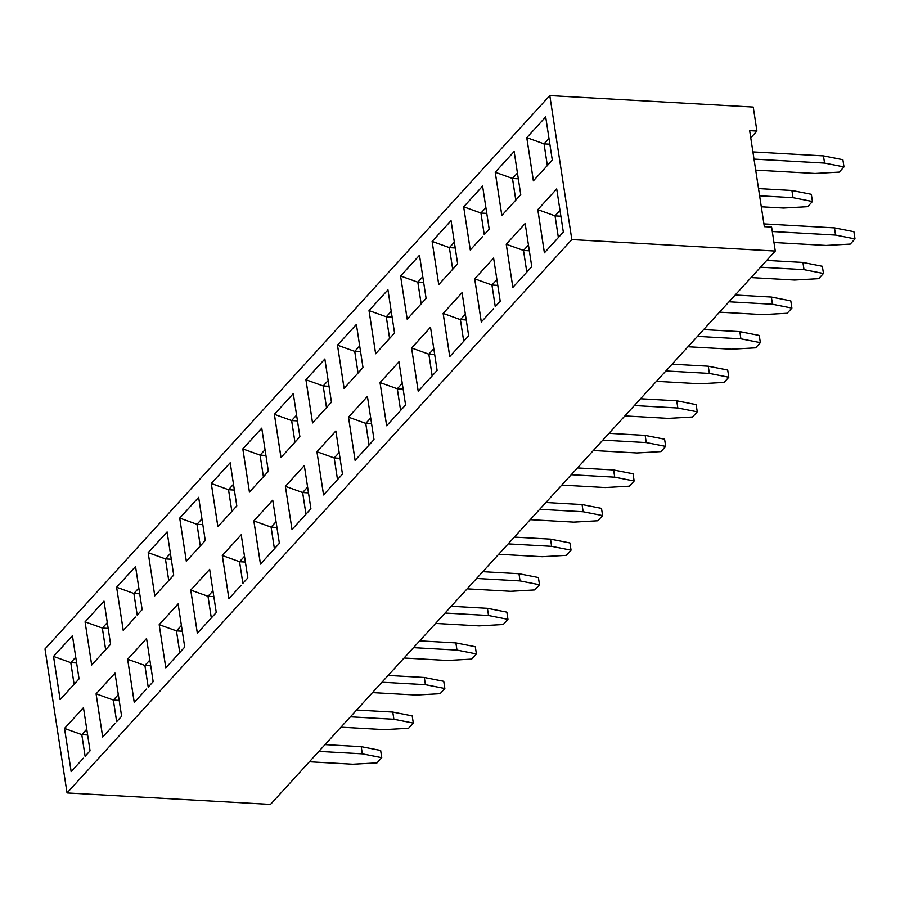 <?xml version="1.0" encoding="UTF-8"?>
<svg xmlns="http://www.w3.org/2000/svg" width="900" height="900" viewBox="0 0 900 900"><rect width="100%" height="100%" fill="white"/><g stroke="black" fill="none" stroke-linecap="round" stroke-linejoin="round"><path stroke-width="1.35" d="M67.039 792.934L270.484 804.42L775.271 251.055L771.604 227.059L764.336 226.654L749.655 130.657L756.911 131.062L753.244 107.066L549.799 95.58L45 648.945L67.039 792.934L571.826 239.569L549.799 95.58M775.271 251.055L571.826 239.569M756.911 131.062L750.746 137.824M142.155 609.705L135.54 566.505L116.617 587.25L123.221 630.45L135.45 617.051M153.169 681.694L146.565 638.494L127.631 659.25L134.235 702.45L146.464 689.051M148.162 552.668L154.778 595.867L173.7 575.111L167.096 531.923L148.162 552.668L154.8 595.834M165.791 667.856L184.725 647.111L178.11 603.911L159.176 624.668L165.791 667.856M241.211 534.78L222.311 555.491L239.546 561.701L242.865 583.324L247.815 577.901L241.211 534.746L222.278 555.491L228.893 598.691L241.11 585.293M217.868 526.691L236.801 505.946L230.197 462.746L211.264 483.502L217.868 526.691M186.322 561.285L205.256 540.529L198.641 497.329L179.708 518.085L186.322 561.285M209.666 569.363L190.766 590.085L197.336 633.274L216.27 612.529L209.655 569.329L190.732 590.085L197.37 633.24M293.287 393.581L274.365 414.326L280.969 457.526L299.902 436.781L293.287 393.581M285.379 486.326L291.994 529.526L310.916 508.77L304.312 465.57L285.379 486.326L292.016 529.493M272.756 500.164L253.834 520.909L260.438 564.109L279.371 543.352L272.756 500.164L253.868 520.909L260.471 564.075M249.424 492.109L268.358 471.364L261.743 428.164L242.809 448.92L249.424 492.109M489.206 229.264L482.591 186.075L463.657 206.82L470.272 250.02L482.49 236.621M500.22 301.264L493.605 258.064L474.683 278.82L481.286 322.009L493.515 308.61M426.105 298.44L419.49 255.24L400.567 275.996L407.171 319.185L426.105 298.44M438.728 284.602L457.65 263.846L451.046 220.657L432.113 241.403L438.728 284.602M411.581 347.985L418.185 391.185L437.119 370.429L430.504 327.229L411.581 347.985L418.219 391.151M449.741 356.591L468.664 335.846L462.06 292.646L443.126 313.402L449.741 356.591M323.539 494.933L342.473 474.188L335.858 430.988L316.924 451.744L323.539 494.933M367.414 396.405L348.48 417.15L355.084 460.35L374.017 439.605L367.414 396.405M356.389 324.405L337.466 345.161L344.07 388.361L363.004 367.605L356.389 324.405M324.844 358.999L305.91 379.744L312.525 422.944L331.447 402.188L324.844 358.999M387.945 289.822L369.011 310.579L375.626 353.767L394.549 333.022L387.945 289.822M380.025 382.567L386.64 425.767L405.574 405.011L398.959 361.822L380.025 382.567L386.674 425.734M121.624 716.276L115.009 673.087L96.075 693.832L102.69 737.033L114.919 723.634M85.061 621.844L91.676 665.033L110.599 644.288L103.995 601.087L85.061 621.844L91.699 664.999M90.067 750.87L83.464 707.67L64.53 728.415L71.145 771.615L83.362 758.216M72.439 635.67L53.516 656.426L60.12 699.626L79.054 678.87L72.439 635.67M556.706 188.899L537.784 209.644L544.387 252.844L563.321 232.088L556.706 188.899M545.692 116.899L526.759 137.655L533.374 180.844L552.296 160.099L545.692 116.899M525.161 223.515L506.261 244.237L512.842 287.426L531.765 266.67L525.161 223.481L506.228 244.226L512.865 287.392M514.148 151.526L495.248 172.237L501.817 215.438L520.751 194.681L514.136 151.481L495.214 172.237L501.851 215.404M116.617 587.25L123.255 630.416M135.551 566.539L116.651 587.261L133.875 593.46L137.194 615.139M127.631 659.25L134.269 702.416M146.565 638.539L127.665 659.25L144.889 665.46L148.208 687.127M167.096 531.956L148.196 552.668L165.42 558.877L168.739 580.545L173.7 575.111L168.75 580.5L165.442 558.9L171.27 559.226M159.176 624.668L165.825 667.822M178.11 603.945L159.221 624.668L176.445 630.877L179.764 652.545L184.714 647.1M222.311 555.491L228.915 598.658M230.197 462.78L211.297 483.502L217.901 526.658M179.708 518.085L186.356 561.251M198.653 497.374L179.752 518.085L196.976 524.295L200.295 545.962L205.256 540.529L200.306 545.906L196.999 524.317L202.826 524.644M293.299 393.615L274.399 414.338L281.002 457.493M304.312 465.615L285.412 486.326L302.636 492.536L305.955 514.204L310.916 508.77M261.743 428.197L242.854 448.92L249.458 492.075M463.657 206.82L470.306 249.986M482.603 186.109L463.702 206.82L480.926 213.03L484.245 234.697M493.616 258.097L474.716 278.82L481.32 321.975M400.567 275.996L407.205 319.151M419.501 255.274L400.601 275.996L417.825 282.195L421.144 303.874L426.105 298.429L421.155 303.817L417.848 282.218L423.675 282.544M432.113 241.403L438.75 284.569M451.046 220.691L432.146 241.403L449.37 247.612L452.689 269.28L457.65 263.846M430.515 327.274L411.615 347.985L428.839 354.195L432.157 375.863L437.119 370.429L432.169 375.806L428.861 354.206L434.689 354.544M462.06 292.68L443.16 313.402L449.775 356.558M316.924 451.744L323.572 494.899M335.869 431.021L316.969 451.744L334.192 457.942L337.511 479.621L342.473 474.176M367.414 396.439L348.514 417.161L355.118 460.316M348.48 417.15L365.738 423.36L369.056 445.027L374.017 439.594M356.4 324.45L337.5 345.161L344.104 388.327M337.466 345.161L354.724 351.371L358.043 373.039L363.004 367.605M324.844 359.032L305.944 379.744L312.559 422.91M305.91 379.744L323.179 385.954L326.486 407.621L331.447 402.188M387.945 289.856L369.045 310.579L375.649 353.734M369.011 310.579L386.28 316.789L389.588 338.456L394.549 333.011L389.599 338.4L386.291 316.8L392.119 317.126M398.959 361.856L380.07 382.567L397.294 388.777L400.613 410.445L405.562 405.011L400.613 410.4L397.316 388.8L403.132 389.126M96.075 693.832L102.724 736.999M115.02 673.121L96.12 693.832L113.344 700.043L116.663 721.71M103.995 601.121L85.095 621.844L102.33 628.043L105.638 649.721L110.599 644.276M64.53 728.415L71.168 771.581M83.464 707.704L64.564 728.426L81.788 734.625L85.106 756.293M72.45 635.715L53.55 656.426L60.154 699.592M53.516 656.426L70.774 662.636L74.093 684.304L79.054 678.87M556.717 188.933L537.817 209.644L544.421 252.81M545.692 116.933L526.793 137.655L533.408 180.81M435.589 623.43L479.059 625.883L503.224 624.521L507.949 619.335L506.846 612.135L487.418 608.31L451.238 606.262M507.949 619.335L488.52 615.51L445.05 613.046M467.134 588.847L510.604 591.3L534.769 589.928L539.505 584.741L520.065 580.916L476.595 578.464M539.505 584.741L538.403 577.541L518.962 573.716L482.794 571.68M530.235 519.671L573.705 522.124L597.87 520.762L602.606 515.576L583.166 511.751L539.696 509.299M602.606 515.576L601.504 508.376L582.064 504.551L545.895 502.504M498.679 554.254L542.16 556.706L566.314 555.345L571.05 550.159L569.947 542.959L550.519 539.134L514.339 537.097M571.05 550.159L551.621 546.334L508.151 543.881M561.78 485.089L605.25 487.541L629.415 486.18L634.151 480.994L614.722 477.169L571.252 474.716M634.151 480.994L633.049 473.794L613.62 469.969L577.44 467.921M719.539 312.165L763.009 314.618L787.163 313.256L791.899 308.07L772.47 304.245L729 301.781M791.899 308.07L790.796 300.87L771.367 297.045L735.188 294.998M687.982 346.748L731.452 349.2L755.617 347.839L760.354 342.652L740.914 338.827L697.444 336.375M760.354 342.652L759.251 335.452L739.822 331.627L703.643 329.58M656.438 381.33L699.908 383.782L724.072 382.421L728.798 377.235L709.369 373.41L665.899 370.957M728.798 377.235L727.695 370.035L708.266 366.21L672.086 364.174M624.881 415.912L668.351 418.376L692.516 417.004L697.252 411.817L696.15 404.618L676.721 400.793L640.541 398.756M697.252 411.817L677.824 407.993L634.354 405.54M593.336 450.506L636.806 452.959L660.971 451.598L665.696 446.4L646.268 442.575L602.798 440.123M665.696 446.4L664.594 439.2L645.165 435.386L608.996 433.339M752.895 151.898L823.455 155.88L842.884 159.705L843.986 166.905L839.25 172.091L815.085 173.453L755.685 170.1M753.998 159.097L824.558 163.08L843.986 166.905M773.966 242.505L826.099 245.441L850.264 244.08L855 238.894L853.898 231.694L834.469 227.869L763.92 223.886M855 238.894L835.571 235.069L772.279 231.502M751.084 277.582L794.554 280.035L818.719 278.662L823.455 273.476L804.015 269.651L760.545 267.199M823.455 273.476L822.352 266.276L802.913 262.451L766.744 260.415M758.509 188.572L791.899 190.463L811.327 194.287L812.43 201.487L807.705 206.674L783.54 208.035L761.299 206.786M759.611 195.773L793.001 197.662L812.43 201.487M404.032 658.012L447.502 660.465L471.668 659.104L476.404 653.918L475.301 646.717L455.873 642.893L419.692 640.845M476.404 653.918L456.975 650.092L413.505 647.64M372.488 692.595L415.957 695.048L440.123 693.686L444.848 688.5L425.419 684.675L381.949 682.222M444.848 688.5L443.745 681.3L424.316 677.475L388.136 675.439M340.931 727.178L384.401 729.63L408.566 728.269L413.303 723.082L393.874 719.258L350.404 716.805M413.303 723.082L412.2 715.883L392.771 712.058L356.591 710.021M309.386 761.771L352.856 764.224L377.021 762.863L381.746 757.665L380.655 750.465L361.215 746.651L325.046 744.604M381.746 757.665L362.317 753.84L318.848 751.387M142.144 609.66L137.205 615.082L133.898 593.482L138.836 588.06L133.875 593.46M153.169 681.649L148.219 687.071L144.911 665.471L149.861 660.06L144.889 665.46M166.995 582.469L168.739 580.545M170.381 553.444L165.42 558.877L170.393 553.477M178.009 654.457L179.764 652.545M182.284 631.215L176.468 630.889L181.406 625.466L176.445 630.877L179.764 652.489L184.714 647.066M244.507 556.267L239.546 561.701L242.854 583.369M230.096 513.293L236.801 505.946M211.297 483.502L228.521 489.713L231.84 511.38M233.482 484.267L228.521 489.713L231.851 511.324L236.801 505.901M198.551 547.886L200.295 545.962M201.938 518.85L196.976 524.295L201.938 518.895M190.766 590.085L207.99 596.284L211.309 617.962L216.27 612.518L211.32 617.906L208.013 596.306L213.84 596.633M209.565 619.875L211.309 617.962M212.951 590.85L207.99 596.284L212.963 590.884M274.399 414.338L291.623 420.536L294.941 442.204L299.902 436.77M299.891 436.736L294.952 442.159L291.645 420.559L296.595 415.136L291.623 420.536M293.197 444.127L294.941 442.204M304.211 516.116L305.955 514.204M307.598 487.091L302.636 492.536M253.868 520.909L271.091 527.119L274.41 548.786L279.371 543.352M276.053 521.685L271.091 527.119M272.666 550.71L274.41 548.786M261.641 478.71L268.346 471.353M242.854 448.92L260.077 455.119L263.396 476.798M265.039 449.685L260.077 455.119L263.396 476.741L268.346 471.319M489.195 229.23L484.245 234.641L480.949 213.053L485.887 207.63L480.926 213.03M474.716 278.82L491.94 285.019L495.259 306.697M496.901 279.585L491.94 285.019L495.27 306.641L500.209 301.219M419.4 305.786L421.144 303.874M422.786 276.761L417.825 282.195L422.786 276.795M450.945 271.204L452.689 269.28M454.331 242.179L449.37 247.612L452.7 269.235L457.65 263.812M430.414 377.786L432.157 375.863M433.8 348.75L428.839 354.195L433.811 348.795M461.959 343.192L468.664 335.835L463.714 341.224L460.418 319.624L463.702 341.28M443.16 313.402L460.395 319.613L466.234 319.95M465.356 314.168L460.395 319.613L465.356 314.201M335.767 481.534L337.511 479.621M342.461 474.142L337.522 479.565L334.215 457.965L339.154 452.543L334.192 457.942M374.017 439.56L369.067 444.983L365.76 423.382L370.71 417.96L365.738 423.36M367.312 446.951L369.056 445.027M359.685 345.926L354.724 351.371M356.299 374.963L358.043 373.039M331.447 402.154L326.498 407.565L323.201 385.976L328.14 380.554L323.179 385.954M324.743 409.545L326.486 407.621M391.23 311.344L386.28 316.789L391.241 311.377M387.844 340.369L389.588 338.456M398.858 412.369L400.613 410.445M402.255 383.344L397.294 388.777L402.255 383.377M121.612 716.242L116.674 721.654L113.366 700.065L118.305 694.643L113.344 700.043M103.894 651.634L105.638 649.721M110.599 644.242L105.649 649.665L102.353 628.065L107.291 622.643L102.33 628.043M86.749 729.191L81.788 734.625L85.117 756.248L90.067 750.825M75.735 657.191L70.774 662.636M72.349 686.227L74.093 684.304M537.817 209.644L555.041 215.854L558.36 237.521L563.321 232.088M563.31 232.054L558.371 237.465L555.064 215.876L560.002 210.454L555.041 215.854M556.616 239.445L558.36 237.521M526.793 137.655L544.028 143.854L547.335 165.532L552.296 160.088M552.296 160.054L547.346 165.476L544.05 143.876L548.989 138.454L544.028 143.854M545.591 167.445L547.335 165.532M506.261 244.237L523.496 250.436L526.804 272.104L531.765 266.67M525.06 274.028L526.804 272.104M531.765 266.636L526.815 272.059L523.507 250.459L528.457 245.036L523.496 250.436M495.248 172.237L512.471 178.447L515.79 200.115L520.751 194.681M514.046 202.028L515.79 200.115M520.74 194.636L515.801 200.059L512.494 178.459L517.444 173.047L512.471 178.447M488.52 615.51L487.418 608.31M520.065 580.916L518.962 573.716M583.166 511.751L582.064 504.551M551.621 546.334L550.519 539.134M614.722 477.169L613.62 469.969M772.47 304.245L771.367 297.045M740.914 338.827L739.822 331.627M709.369 373.41L708.266 366.21M677.824 407.993L676.721 400.793M646.268 442.575L645.165 435.386M823.455 155.88L824.558 163.08M835.571 235.069L834.469 227.869M804.015 269.651L802.913 262.451M791.899 190.463L793.001 197.662M456.975 650.092L455.873 642.893M425.419 684.675L424.316 677.475M393.874 719.258L392.771 712.058M362.317 753.84L361.215 746.651M244.507 556.301L239.569 561.724L245.385 562.05M233.494 484.301L228.544 489.724L234.371 490.061M307.609 487.136L302.659 492.548L305.966 514.148L310.916 508.725M276.053 521.719L271.114 527.141L274.421 548.73L279.36 543.319M265.039 449.719L260.1 455.141L265.916 455.468M496.912 279.619L491.963 285.041L497.79 285.368M454.343 242.213L449.392 247.635L455.22 247.961M359.696 345.971L354.746 351.382L358.054 372.983L362.993 367.56M86.76 729.225L81.81 734.648L87.638 734.974M75.746 657.236L70.796 662.648L74.104 684.248L79.043 678.825M133.898 593.482L139.725 593.809M144.911 665.471L150.739 665.809M291.645 420.559L297.473 420.885M302.659 492.548L308.486 492.885M271.114 527.141L276.941 527.467M480.949 213.053L486.765 213.379M334.215 457.965L340.043 458.291M365.76 423.382L371.588 423.709M354.746 351.382L360.574 351.72M323.201 385.976L329.017 386.303M113.366 700.065L119.194 700.391M102.353 628.065L108.169 628.391M70.796 662.648L76.624 662.985M555.064 215.876L560.891 216.203M544.05 143.876L549.866 144.203M523.507 250.459L529.335 250.785M512.494 178.459L518.321 178.796"/></g></svg>

